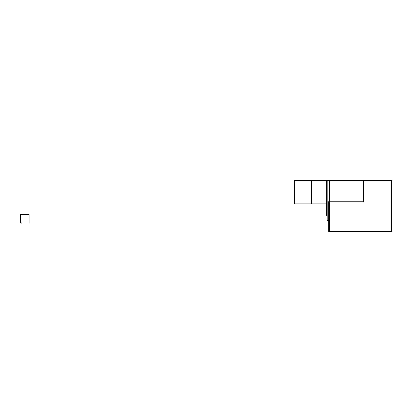 <?xml version="1.0" encoding="UTF-8"?>
<svg xmlns="http://www.w3.org/2000/svg" width="412" height="412" viewBox="0 0 412 412"><rect width="100%" height="100%" fill="white"/><g stroke="black" fill="none" stroke-linecap="round" stroke-linejoin="round"><path stroke-width="0.62" d="M29.077 222.954L20.6 222.954L20.6 214.477L29.077 214.477L29.077 222.954M20.6 222.866L22.294 222.954M22.191 222.954L21.476 222.954M21.476 223.124L20.755 222.954M311.384 180.569L326.639 180.569L326.639 203.883L311.384 203.883L311.384 180.569L311.384 203.883L294.431 203.883L294.431 180.569L311.384 180.569M326.299 203.883L326.299 215.388L326.639 215.388L326.639 180.569L391.4 180.569L391.4 231.431L329.523 231.431L329.523 180.569L329.523 201.762L327.828 201.762L327.828 220.487L328.673 220.487M328.673 201.762L328.673 231.431L329.523 231.431M327.828 220.487L326.979 220.487L326.979 180.569M327.828 201.762L327.828 180.569M326.639 215.388L326.979 215.388M363.425 180.569L363.425 201.762L329.523 201.762"/></g></svg>

